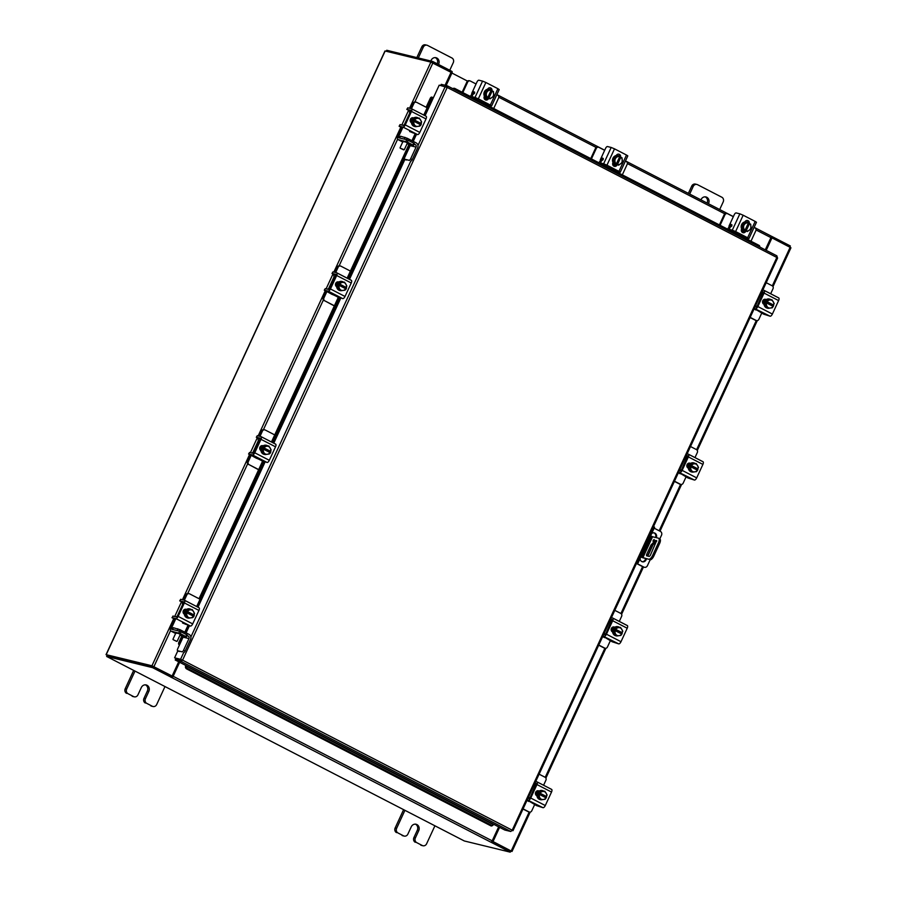 <?xml version="1.0" encoding="UTF-8"?>
<svg xmlns="http://www.w3.org/2000/svg" width="897" height="897" viewBox="0 0 897 897"><rect width="100%" height="100%" fill="white"/><g stroke="black" fill="none" stroke-linecap="round" stroke-linejoin="round"><path stroke-width="1.35" d="M654.126 540.644L653.106 541.553L653.151 540.398L654.171 539.489L654.126 540.644M640.806 557.037L648.677 559.223A4.653 1.973 -62.7 0 0 652.59 555.49L653.79 556.118A4.653 1.973 117.3 0 1 649.877 559.84M650.594 535.845L652.556 536.754L642.835 557.799L648.677 559.223M642.835 557.799L641.691 557.317L651.413 536.271M640.873 556.902L641.691 557.317M659.609 538.794A4.653 1.973 117.3 0 1 659.8 538.873A4.653 1.973 117.3 0 1 659.62 543.481L658.42 542.864L652.59 555.49M659.62 543.481L653.79 556.118M652.556 536.754L658.409 538.178A4.653 1.973 -62.7 0 1 658.6 538.245L659.8 538.873L661.504 535.229A2.904 2.624 103.7 0 0 660.383 531.394L654.137 528.176M656.783 541.048L652.276 545.499L647.578 556.039M656.671 540.7L655.595 540.42L651.076 544.883L646.58 554.626L647.78 555.254M656.626 540.678L650.247 555.523L649.282 556.454L646.535 555.77L646.58 554.626M658.42 542.864A4.653 1.973 -62.7 0 0 658.6 538.245M652.276 545.499L651.076 544.883M656.783 541.026L655.595 540.42M643.093 566.904L643.878 567.095A2.904 2.624 103.7 0 0 644.405 567.296L643.62 567.095A2.904 2.624 -76.3 0 1 643.093 566.904L636.466 563.484M643.878 567.095L636.545 563.305M636.881 562.598L638.103 562.89L637.005 562.329M644.405 567.296A2.904 2.624 103.7 0 0 647.432 565.671L650.112 559.874M653.498 526.629L654.597 527.189L638.103 562.89M642.028 561.679A3.498 3.151 103.7 0 0 645.268 559.672L645.661 558.82M655.528 537.471A3.498 3.151 103.7 0 0 653.891 532.84M640.077 558.618A3.498 3.151 103.7 0 0 646.053 559.863L646.445 559.01M647.802 556.084L653.038 544.748M656.312 537.662A3.498 3.151 103.7 0 0 651.659 533.536M761.217 293.487A3.442 1.458 -62.7 0 0 761.688 294.474A3.442 1.458 -62.7 0 0 761.822 294.53L762.495 294.687M763.235 293.084L762.562 292.927A1.682 0.706 117.3 0 1 762.495 292.904A1.682 0.706 117.3 0 1 762.271 292.287L761.822 292.187M757.124 306.303L756.451 306.146A3.442 1.458 -62.7 0 0 755.117 306.707M750.184 317.381L756.115 320.442A2.231 2.018 103.7 0 0 758.851 319.354L761.71 313.154M756.519 320.599L755.779 320.42A2.231 2.018 -76.3 0 1 755.375 320.263L756.115 320.442M750.105 317.549L755.375 320.263M770.68 293.768L773.012 288.711A2.231 2.018 103.7 0 0 772.149 285.762L766.206 282.701M767.327 308.131A4.653 4.193 -76.3 0 1 764.479 301.639A4.653 4.193 -76.3 0 1 769.525 299.093M769.536 308.131A4.653 4.193 -76.3 0 1 766.868 307.974M766.61 307.839A4.653 4.193 -76.3 0 1 764.401 304.173M764.401 304.005A4.653 4.193 -76.3 0 1 766.285 299.934M766.408 299.833A4.653 4.193 -76.3 0 1 770.501 299.419M762.876 303.264A4.653 4.193 -76.3 0 1 765.163 299.273M763.257 303.803A4.653 4.193 -76.3 0 1 765.477 299.419M764.356 304.105L766.655 307.918L767.989 308.243L765.702 304.431L764.356 304.105A4.709 4.238 103.7 0 0 764.356 304.105L765.702 304.419L766.52 302.962L765.746 302.771L767.664 300.17L766.318 299.845L764.356 304.094M771.925 299.744L766.318 299.845L771.925 299.744L774.223 303.556L772.384 305.978M766.52 302.962L773.091 306.348L772.261 307.806L767.989 308.243M773.326 301.852A4.081 3.678 -76.3 0 1 773.64 305.07L767.103 301.695M770.142 299.968A4.081 3.678 -76.3 0 1 773.124 301.515M773.057 306.326A4.081 3.678 -76.3 0 1 770.467 308.041M766.33 301.515L772.889 304.89M770.086 308.086A4.081 3.678 -76.3 0 1 767.103 306.539M766.89 306.202A4.081 3.678 -76.3 0 1 766.587 302.984M767.17 301.728A4.081 3.678 -76.3 0 1 769.749 300.013M772.878 304.924A2.613 2.355 -76.3 0 1 772.586 306.09M773.618 305.07A2.613 2.355 -76.3 0 1 772.642 307.155M763.392 291.996L762.069 291.66M761.867 292.086L763.403 292.669M755.061 306.808L756.317 307.122L757.09 306.37L763.313 291.962M764.266 290.471L778.607 297.871A2.702 1.144 117.3 0 1 778.708 297.905A2.702 1.144 117.3 0 1 778.607 300.585L764.065 293.084L757.842 306.55L772.384 314.051A2.702 1.144 117.3 0 1 770.119 316.215L763.571 314.118L756.059 309.588M764.065 293.084A2.702 1.144 -62.7 0 0 764.166 290.404A2.702 1.144 -62.7 0 0 764.053 290.359L762.809 290.056M770.119 316.215L754.321 308.411M755.577 308.714A2.702 1.144 -62.7 0 0 757.842 306.55M764.031 304.33L763.84 304.24A2.613 2.355 -76.3 0 1 765.556 299.329A2.613 2.355 -76.3 0 1 766.027 299.508L766.217 299.598M778.607 300.585L772.384 314.051M754.13 308.837L755.879 309.992M765.175 299.273A2.613 2.355 -76.3 0 1 765.287 299.318L766.049 299.721M472.573 92.783L474.345 93.557M474.491 93.333L472.977 92.817M486.757 99.533L485.647 99.332L486.185 99.791M493.709 108.503L498.53 98.076A2.231 2.018 103.7 0 0 497.667 95.127L496.826 94.69M485.535 104.299L486.118 103.054M476.049 83.982L470.364 81.044A2.231 2.018 103.7 0 0 467.64 82.143L462.818 92.57M472.719 92.783L470.308 96.439M467.64 82.143L466.889 81.952L462.146 92.223M466.889 81.952A2.231 2.018 -76.3 0 1 469.221 80.719L469.961 80.898M486.208 104.635L486.779 103.402M487.923 88.725L488.719 89.128M487.049 99.32L484.044 97.773M484.055 97.986L486.892 99.444M487.206 98.334A4.653 4.193 -76.3 0 1 484.178 92.29A4.653 4.193 -76.3 0 1 489.414 89.296M488.461 89.24A4.653 4.193 -76.3 0 1 491.724 90.698M488.618 98.479A4.653 4.193 -76.3 0 1 484.985 96.607M484.907 96.472A4.653 4.193 -76.3 0 1 484.728 91.999M484.795 91.853A4.653 4.193 -76.3 0 1 488.237 89.263M486.073 98.053A4.653 4.193 -76.3 0 1 484.088 97.022M486.645 98.188A4.653 4.193 -76.3 0 1 484.156 96.753M487.755 88.96A4.653 4.193 -76.3 0 1 488.843 89.173M484.716 91.909L486.062 92.234L489.65 89.532L488.316 89.207L484.716 91.909L484.907 96.562A4.709 4.238 103.7 0 0 484.918 96.573L490.031 98.849L484.918 96.573M488.316 89.207L491.119 90.305L487.721 97.616M491.051 90.429L493.44 91.483L493.63 96.147L490.042 98.849A4.709 4.238 103.7 0 0 490.042 98.849M486.062 92.234L486.252 96.887A4.709 4.238 -76.3 0 1 486.252 96.887L484.907 96.562M488.17 90.799A4.081 3.678 -76.3 0 1 491.119 90.305M486.297 94.387A4.081 3.678 -76.3 0 1 487.845 91.046M492.251 90.832L492.24 90.877A4.081 3.678 -76.3 0 1 493.675 93.636M488.843 98.199L492.24 90.877M491.466 90.642L488.069 98.008M493.698 94.062A4.081 3.678 -76.3 0 1 492.15 97.414M491.825 97.65A4.081 3.678 -76.3 0 1 488.876 98.154M487.755 97.571A4.081 3.678 -76.3 0 1 486.32 94.813M489.919 87.771A2.613 2.355 -76.3 0 1 491.309 90.249M487.62 89.195A2.613 2.355 -76.3 0 1 492.005 90.765M482.575 81.111L485.894 82.502L478.336 98.838L475.029 97.437L482.575 81.111L478.886 80.214A2.332 0.987 -62.7 0 0 476.935 82.076L473.526 89.453A2.332 0.987 -62.7 0 0 473.437 91.763A2.332 0.987 -62.7 0 0 473.538 91.797L474.614 92.066L474.569 93.165L472.685 94.768L472.001 96.697L473.392 97.403M486.903 103.458L486.925 104.4L489.594 104.848L477.596 98.659L473.425 97.437M478.336 98.838L490.334 105.027L497.891 88.691L499.203 89.554L491.657 105.88L490.334 105.027M475.029 97.437L472.001 96.697M491.657 105.88L486.97 104.411M488.54 98.491L488.517 98.547A2.613 2.355 -76.3 0 1 485.782 100.004A2.613 2.355 -76.3 0 1 484.302 96.371L484.402 96.158M485.894 82.502L497.891 88.691M487.733 98.457A2.613 2.355 -76.3 0 1 485.423 99.881M729.844 225.506L731.627 226.279M731.761 226.055L730.259 225.539M744.039 232.245L742.929 232.054L743.467 232.502M750.98 241.226L755.801 230.787A2.231 2.018 103.7 0 0 754.938 227.838L754.097 227.412M742.817 237.01L743.389 235.765M733.331 216.693L727.646 213.766A2.231 2.018 103.7 0 0 724.911 214.854L720.089 225.293M729.99 225.495L727.59 229.161M724.911 214.854L724.159 214.675L719.416 224.945M724.159 214.675A2.231 2.018 -76.3 0 1 726.492 213.43L727.243 213.609M743.478 237.357L744.062 236.113M745.194 221.436L745.99 221.851M744.319 232.043L741.314 230.484M741.337 230.697L744.162 232.155M744.488 231.056A4.653 4.193 -76.3 0 1 741.449 225.012A4.653 4.193 -76.3 0 1 746.685 222.008M745.732 221.951A4.653 4.193 -76.3 0 1 749.006 223.42M745.889 231.202A4.653 4.193 -76.3 0 1 742.268 229.329M742.178 229.195A4.653 4.193 -76.3 0 1 741.998 224.721M742.066 224.575A4.653 4.193 -76.3 0 1 745.519 221.974M743.344 230.776A4.653 4.193 -76.3 0 1 741.359 229.733M743.916 230.899A4.653 4.193 -76.3 0 1 741.427 229.475M745.026 221.671A4.653 4.193 -76.3 0 1 746.113 221.884M745.598 221.918A4.709 4.238 103.7 0 0 745.586 221.918L741.998 224.631L742.189 229.284L747.313 231.561L742.189 229.284L743.523 229.61L743.333 224.956L746.932 222.243L745.586 221.918L748.401 222.972L744.992 230.338M741.998 224.631L743.333 224.956M748.333 223.14L750.711 224.194L750.912 228.858L747.313 231.561M745.441 223.51A4.081 3.678 -76.3 0 1 748.39 223.017M743.568 227.109A4.081 3.678 -76.3 0 1 745.115 223.757M749.522 223.544L749.511 223.6A4.081 3.678 -76.3 0 1 750.957 226.358M746.125 230.91L749.511 223.6M748.748 223.353L745.34 230.72M750.968 226.784A4.081 3.678 -76.3 0 1 749.421 230.125M749.096 230.372A4.081 3.678 -76.3 0 1 746.158 230.865M745.037 230.282A4.081 3.678 -76.3 0 1 743.591 227.524M747.19 220.494A2.613 2.355 -76.3 0 1 748.58 222.972M744.891 221.918A2.613 2.355 -76.3 0 1 749.287 223.488M739.857 213.822L743.164 215.224L735.618 231.561L732.3 230.159L739.857 213.822L736.157 212.925A2.332 0.987 -62.7 0 0 734.206 214.798L730.797 222.164A2.332 0.987 -62.7 0 0 730.719 224.474A2.332 0.987 -62.7 0 0 730.808 224.508L731.885 224.777L731.84 225.887L729.967 227.49L729.283 229.419L730.663 230.125M744.174 236.169L744.252 237.133L746.865 237.559L734.867 231.381L730.707 230.148M735.618 231.561L747.616 237.75L755.162 221.413L756.474 222.265L748.928 238.602L747.616 237.75M732.3 230.159L729.283 229.419M748.928 238.602L744.252 237.133M745.822 231.202L745.788 231.269A2.613 2.355 -76.3 0 1 741.572 229.094L741.673 228.881M743.164 215.224L755.162 221.413M745.003 231.168A2.613 2.355 -76.3 0 1 742.694 232.603M181.979 660.013L182.573 660.147L181.216 661.47L181.979 660.013L174.59 657.826L177.83 650.83M440.696 85.507L441.234 84.34L447.211 85.798L446.089 86.919M504.82 830.039L175.229 660.013L181.216 661.47L510.808 831.497L504.82 830.039M425.077 115.724L439.205 85.148L447.199 87.435L447.278 85.82L776.88 255.847L777.452 258M512.041 830.487L512.837 830.678L512.198 830.196L510.808 831.497M512.131 830.319L512.837 830.678L512.198 830.196L776.836 257.473L447.199 87.435L182.573 660.147L180.577 659.284L181.699 659.867M183.661 652.612L180.577 659.284L174.59 657.826M181.799 660.214L175.812 658.757L175.229 660.013M185.881 665.507A1.637 0.695 -62.7 0 0 185.444 666.594L186.24 666.123A1.861 1.368 57.7 0 0 187.462 668.422L186.666 668.927A1.861 1.368 -122.3 0 1 185.444 666.628L185.444 666.594M492.834 825.307L492.038 825.812A1.861 1.368 -122.3 0 1 490.76 825.789L491.567 825.285A1.861 1.368 57.7 0 0 493.339 824.534L493.574 824.231M490.76 825.789L186.666 668.927M491.567 825.285L187.462 668.422M452.761 88.646A1.861 1.536 -16.1 0 1 454.869 88.478L758.974 245.341A1.861 1.536 -16.1 0 1 759.692 246.193L759.905 246.944A1.861 1.536 163.9 0 0 759.187 246.103L758.974 245.341M454.869 88.478L455.093 89.229L759.187 246.103M455.093 89.229A1.861 1.536 163.9 0 0 453.635 89.095M433.374 97.773L432.993 97.605A1.861 1.054 111.1 0 0 432.903 97.56A1.861 1.054 111.1 0 0 431.322 98.726L430.257 98.311A1.861 1.054 -68.9 0 1 431.838 97.145A1.861 1.054 -68.9 0 1 431.928 97.19L432.791 97.526M178.996 644.629L178.974 644.618A1.861 1.054 -68.9 0 1 178.873 642.364L181.923 635.76M199.033 598.725L262.619 461.114M271.455 441.986L338.315 297.288M347.15 278.16L409.021 144.282M426.131 107.248L430.257 98.311M178.873 642.364L179.938 642.779L183.055 636.04M184.827 632.183L187.944 625.456M196.678 606.54L263.662 461.596M272.475 442.513L339.358 297.759M348.171 278.687L410.153 144.552M411.925 140.706L415.042 133.978M423.776 115.063L431.322 98.726M179.938 642.779A1.861 1.054 111.1 0 0 179.703 644.461M499.607 827.337L493.036 841.554L512.019 851.455L530.194 812.099M773.001 286.636L790.952 247.785L771.969 237.884L766.217 250.341M499.08 827.068L492.453 841.408L510.752 850.872M771.969 237.884L771.386 237.739L765.69 250.072M493.036 841.554L492.453 841.408M445.08 85.271L451.056 72.343L430.874 62.117L384.981 50.972L106.048 654.642L107.18 655.337M106.048 654.642L151.941 665.787L172.123 676.013L178.694 661.795M153.353 666.482L172.123 676.013M512.019 851.455L510.707 851.163M107.315 655.225L153.062 666.359M171.338 677.313L152.58 667.648L153.163 666.381L171.921 676.058L170.901 677.224L171.798 677.583A1.637 0.695 -62.7 0 0 173.166 676.271L179.635 662.278M171.865 676.17L172.583 676.136L179.108 662.008M498.665 826.855L492.195 840.848A1.637 0.695 117.3 0 1 490.827 842.16L491.489 842.474L492.016 841.207M152.58 667.648L106.653 656.458L464.321 840.971L510.247 852.15L510.83 850.894L492.072 841.218M510.247 852.15L491.489 842.474M153.163 666.381L107.236 655.202L106.653 656.458M770.994 236.001L754.142 227.311L770.927 235.978A1.637 0.695 117.3 0 1 770.994 236.001A1.637 0.695 117.3 0 1 770.927 237.615L765.276 249.859M446.123 85.529L451.897 73.038A1.637 0.695 -62.7 0 0 451.953 71.424A1.637 0.695 -62.7 0 0 451.886 71.401L451.382 71.244M445.54 85.383L451.595 71.323M450.911 72.265L451.426 71.132L432.679 61.456L432.141 62.611M770.972 237.537L771.588 236.292L790.347 245.969L789.82 247.09M386.293 51.264L386.753 50.277L432.679 61.456M534.13 784.965A3.442 1.458 -62.7 0 0 534.59 785.951A3.442 1.458 -62.7 0 0 534.724 786.007L535.397 786.164M536.137 784.572L535.464 784.404A1.682 0.706 117.3 0 1 535.397 784.382A1.682 0.706 117.3 0 1 535.173 783.776L534.724 783.664M530.026 797.792L529.365 797.624A3.442 1.458 -62.7 0 0 528.019 798.195M523.086 808.87L529.017 811.931A2.231 2.018 103.7 0 0 531.753 810.832L534.623 804.643M529.432 812.077L528.681 811.897A2.231 2.018 -76.3 0 1 528.277 811.751L529.017 811.931M523.007 809.027L528.277 811.751M543.582 785.245L545.914 780.188A2.231 2.018 103.7 0 0 545.051 777.239L539.108 774.178M540.229 799.619A4.653 4.193 -76.3 0 1 537.381 793.116A4.653 4.193 -76.3 0 1 542.427 790.582M542.45 799.608A4.653 4.193 -76.3 0 1 539.77 799.451M539.512 799.317A4.653 4.193 -76.3 0 1 537.303 795.661M537.303 795.493A4.653 4.193 -76.3 0 1 539.187 791.412M539.31 791.322A4.653 4.193 -76.3 0 1 543.403 790.907M535.778 794.742A4.653 4.193 -76.3 0 1 538.077 790.75A2.613 2.355 -76.3 0 1 538.189 790.806L538.951 791.199M536.159 795.28A4.653 4.193 -76.3 0 1 538.379 790.907M537.258 795.583L539.557 799.395L540.902 799.72L538.604 795.908L537.258 795.583A4.709 4.238 103.7 0 0 537.258 795.583L538.604 795.908L539.232 792.993L540.016 793.183L540.566 791.659L539.22 791.333L537.258 795.572M544.827 791.221L539.232 791.322A4.709 4.238 103.7 0 0 539.22 791.333L544.827 791.221L547.125 795.034L545.286 797.467M539.433 794.439L545.993 797.825L545.163 799.283L540.902 799.72M546.228 793.34A4.081 3.678 -76.3 0 1 546.542 796.547L546.576 796.57M543.044 791.457A4.081 3.678 -76.3 0 1 546.026 792.993M545.959 797.814A4.081 3.678 -76.3 0 1 543.369 799.53M539.232 792.993L545.791 796.379M546.542 796.547L540.016 793.183M542.988 799.563A4.081 3.678 -76.3 0 1 540.005 798.027M539.792 797.68A4.081 3.678 -76.3 0 1 539.489 794.473M540.072 793.206A4.081 3.678 -76.3 0 1 542.651 791.49M545.78 796.413A2.613 2.355 -76.3 0 1 545.488 797.568M546.52 796.558A2.613 2.355 -76.3 0 1 545.544 798.633M536.294 783.485L534.971 783.137M534.78 783.563L536.316 784.157M527.963 798.296L529.219 798.599L530.004 797.848L536.215 783.44M537.168 781.949L551.509 789.349A2.702 1.144 117.3 0 1 551.61 789.394A2.702 1.144 117.3 0 1 551.52 792.062L536.967 784.561L530.744 798.038L545.286 805.54A2.702 1.144 117.3 0 1 543.021 807.704L536.484 805.596L528.961 801.077M536.967 784.561A2.702 1.144 -62.7 0 0 537.068 781.881A2.702 1.144 -62.7 0 0 536.955 781.848L535.711 781.545M543.021 807.704L527.234 799.889M528.479 800.202A2.702 1.144 -62.7 0 0 530.744 798.038M536.933 795.818L536.742 795.717A2.613 2.355 -76.3 0 1 538.458 790.806A2.613 2.355 -76.3 0 1 538.929 790.986L539.119 791.087M551.52 792.062L545.286 805.54M527.032 800.315L528.782 801.47M407.025 143.789L413.528 145.359L407.339 142.085L398.01 139.551A3.622 1.536 -62.7 0 1 397.853 139.495L402.719 142.006L398.01 139.551M407.204 143.408L409.436 143.89L405.22 141.849L402.876 141.67M412.968 144.989L413.775 143.228L408.157 140.324L407.339 142.085M405.915 141.479L406.722 139.719L398.817 137.79A1.682 0.706 -62.7 0 1 398.75 137.768A1.682 0.706 -62.7 0 1 398.817 136.109L400.107 136.77M406.722 139.719L408.157 140.324M407.507 143.475L407.776 142.892M410.826 131.803L412.598 132.79M427.151 107.763L416.645 102.348A2.231 2.018 103.7 0 0 413.909 103.435L411.465 108.728L407.776 107.819L407.036 109.423L410.725 110.32L410.736 111.262L404.502 124.728L403.728 125.479L400.04 124.582L399.3 126.174L402.988 127.082A2.702 1.144 -62.7 0 0 405.253 124.907L411.476 111.441A2.702 1.144 -62.7 0 0 411.577 108.761A2.702 1.144 -62.7 0 0 411.465 108.728M416.23 102.191L415.412 102A2.231 2.018 103.7 0 0 413.091 103.245L410.647 108.526M409.862 113.145A3.622 1.536 117.3 0 1 409.918 110.129M410.265 120.176L411.028 118.527M403.302 125.378A3.622 1.536 117.3 0 1 404.581 124.571M401.778 127.722L397.988 135.907A3.622 1.536 -62.7 0 0 397.853 139.495M402.708 127.688L398.817 136.109M414.739 126.499A4.653 4.193 -76.3 0 1 411.891 119.996A4.653 4.193 -76.3 0 1 416.937 117.462M411.813 122.373A4.653 4.193 -76.3 0 1 413.696 118.292M413.82 118.202A4.653 4.193 -76.3 0 1 417.912 117.787M416.959 126.488A4.653 4.193 -76.3 0 1 414.279 126.331M414.022 126.197A4.653 4.193 -76.3 0 1 411.813 122.541M410.321 121.173A4.653 4.193 -76.3 0 1 412.317 117.81M410.669 121.958A4.653 4.193 -76.3 0 1 412.878 117.787M411.768 122.452A4.709 4.238 103.7 0 0 411.768 122.463L414.066 126.275L415.401 126.6L413.113 122.788L411.768 122.463L413.113 122.777L413.932 121.319L413.158 121.129L415.076 118.539L413.73 118.213L411.768 122.452M413.741 118.202L419.336 118.101L413.741 118.202A4.709 4.238 103.7 0 0 413.73 118.213M413.741 119.873L420.301 123.259L421.085 123.45L421.635 121.925A4.709 4.238 103.7 0 0 421.635 121.914L419.336 118.101M420.301 123.259L419.796 124.347M414.302 124.56A4.081 3.678 -76.3 0 1 413.999 121.353L420.502 124.705L419.673 126.163A4.709 4.238 -76.3 0 1 419.661 126.174L415.401 126.6M417.497 126.443A4.081 3.678 -76.3 0 1 414.515 124.907M414.515 120.063L414.582 120.086A4.081 3.678 -76.3 0 1 417.161 118.37M421.085 123.45L414.582 120.086M417.553 118.337A4.081 3.678 -76.3 0 1 420.536 119.873M420.738 120.22A4.081 3.678 -76.3 0 1 421.052 123.427M420.469 124.683A4.081 3.678 -76.3 0 1 417.879 126.399M412.855 117.776A2.613 2.355 -76.3 0 1 412.968 117.821L413.461 118.079M411.443 122.698A2.613 2.355 -76.3 0 1 413.629 117.967L412.968 117.821M409.615 131.5L417.531 134.584L402.988 127.082M399.3 126.174L400.04 124.582M407.036 109.423L409.637 111.037M405.253 124.907L419.796 132.42L426.019 118.942L411.476 111.441M419.796 132.42A2.702 1.144 117.3 0 1 417.531 134.584M411.678 108.829L426.019 116.229A2.702 1.144 117.3 0 1 426.12 116.274A2.702 1.144 117.3 0 1 426.019 118.942M421.254 123.001A2.613 2.355 -76.3 0 1 419.762 126.017M406.801 109.412L407.776 107.819M399.064 126.174L402.506 128.103M420.558 123.315A2.613 2.355 -76.3 0 1 420.267 124.582M179.927 635.278L186.43 636.836L180.241 633.562L170.912 631.039A3.622 1.536 -62.7 0 1 170.766 630.983L175.621 633.484M180.106 634.885L182.338 635.379L178.133 633.327L175.778 633.147M185.87 636.466L186.677 634.706L181.059 631.802L180.241 633.562M178.817 632.957L179.635 631.196L171.719 629.279A1.682 0.706 -62.7 0 1 171.652 629.246A1.682 0.706 -62.7 0 1 171.719 627.586L173.009 628.248M179.635 631.196L181.059 631.802M180.409 634.964L180.678 634.37M183.728 623.292L185.5 624.267M200.053 599.252L189.547 593.825A2.231 2.018 103.7 0 0 186.811 594.924L184.367 600.205L180.678 599.308L179.938 600.912L183.672 601.82L183.638 602.739L177.415 616.217L176.631 616.957L172.942 616.06L172.202 617.663L175.89 618.56A2.702 1.144 -62.7 0 0 178.155 616.396L184.378 602.919A2.702 1.144 -62.7 0 0 184.479 600.25A2.702 1.144 -62.7 0 0 184.367 600.205M189.144 593.679L188.314 593.478A2.231 2.018 103.7 0 0 185.993 594.722L183.549 600.003M182.764 604.623A3.622 1.536 117.3 0 1 182.831 601.607M183.167 611.653L183.93 610.005M176.204 616.856A3.622 1.536 117.3 0 1 177.483 616.06M174.68 619.21L170.901 627.384A3.622 1.536 -62.7 0 0 170.766 630.983M175.61 619.165L171.719 627.586M187.641 617.977A4.653 4.193 -76.3 0 1 184.793 611.474A4.653 4.193 -76.3 0 1 189.839 608.94M184.715 613.851A4.653 4.193 -76.3 0 1 186.598 609.781M186.722 609.68A4.653 4.193 -76.3 0 1 190.814 609.265M189.861 617.977A4.653 4.193 -76.3 0 1 187.193 617.809M186.924 617.685A4.653 4.193 -76.3 0 1 184.715 614.019M183.235 612.651A4.653 4.193 -76.3 0 1 185.219 609.287M183.571 613.436A4.653 4.193 -76.3 0 1 185.791 609.265M184.67 613.94L186.968 617.753L188.314 618.089L186.015 614.266L184.67 613.94L186.015 614.266L186.643 611.35L187.428 611.541L187.978 610.016L186.632 609.691L184.67 613.94M186.643 609.691A4.709 4.238 103.7 0 0 186.632 609.691L192.238 609.579L186.643 609.691M186.643 611.35L193.203 614.737L193.987 614.927L194.537 613.402A4.709 4.238 103.7 0 0 194.537 613.391L192.238 609.579M193.203 614.737L192.698 615.824M187.204 616.037A4.081 3.678 -76.3 0 1 186.901 612.83L193.404 616.194L192.575 617.652L188.314 618.089M190.399 617.921A4.081 3.678 -76.3 0 1 187.417 616.385M187.428 611.541L187.484 611.575A4.081 3.678 -76.3 0 1 190.063 609.859M193.987 614.927L187.484 611.575M190.456 609.814A4.081 3.678 -76.3 0 1 193.438 611.35M193.64 611.698A4.081 3.678 -76.3 0 1 193.954 614.905M193.371 616.172A4.081 3.678 -76.3 0 1 190.781 617.887M185.757 609.254A2.613 2.355 -76.3 0 1 185.87 609.31L186.363 609.556M184.345 614.176A2.613 2.355 -76.3 0 1 186.531 609.444L185.87 609.31M182.517 622.978L190.433 626.061L175.89 618.56M172.202 617.663L172.942 616.06M179.938 600.912L182.54 602.515M178.155 616.396L192.698 623.897L198.932 610.431L184.378 602.919M192.698 623.897A2.702 1.144 117.3 0 1 190.433 626.061M184.58 600.317L198.921 607.706A2.702 1.144 117.3 0 1 199.033 607.751A2.702 1.144 117.3 0 1 198.932 610.431M194.167 614.479A2.613 2.355 -76.3 0 1 192.664 617.506M179.703 600.9L180.678 599.308M171.966 617.652L175.42 619.58M193.46 614.804A2.613 2.355 -76.3 0 1 193.169 616.071M403.684 149.866L400.197 148.184L403.684 149.866M400.197 148.184L404.278 149.732L407.496 142.758M410.355 144.608A1.861 1.682 -76.3 0 1 410.176 145.673L404.76 157.379A1.861 0.785 -62.7 0 0 404.693 159.229A1.861 0.785 -62.7 0 0 404.771 159.251L409.088 160.305A1.861 0.785 -62.7 0 0 410.647 158.814L416.062 147.108A1.861 1.682 103.7 0 0 415.333 144.652L414.01 144.327M404.771 159.251L409.088 160.305M410.647 158.814L412.216 159.621L417.632 147.915A3.812 3.431 103.7 0 0 416.152 142.881L407.148 138.239L406.498 139.663M412.216 159.621A1.861 0.785 117.3 0 1 410.658 161.112M414.145 144.025L415.333 144.652M400.544 136.221L399.546 137.97L400.544 136.221L407.148 138.239M404.457 139.17L404.861 137.275M399.737 137.992L404.054 139.035M176.586 641.344L173.099 639.662L176.586 641.344M173.099 639.662L176.776 641.366M183.257 636.085A1.861 1.682 -76.3 0 1 183.078 637.15L177.662 648.867A1.861 0.785 -62.7 0 0 177.595 650.706A1.861 0.785 -62.7 0 0 177.673 650.74L181.99 651.794A1.861 0.785 -62.7 0 0 183.549 650.291L188.964 638.586A1.861 1.682 103.7 0 0 188.247 636.13L186.912 635.805M177.673 650.74L181.99 651.794M183.549 650.291L185.118 651.11L190.534 639.393A3.812 3.431 103.7 0 0 189.054 634.37L180.05 629.728L179.4 631.14M185.118 651.11A1.861 0.785 117.3 0 1 183.56 652.601M187.047 635.513L188.247 636.13M173.457 627.709L172.448 629.459L173.256 627.698L180.05 629.728M177.359 630.647L177.774 628.763M172.639 629.47L176.956 630.524M708.428 203.72A4.653 4.193 103.7 0 0 705.928 196.959A4.653 4.193 103.7 0 0 700.949 199.863M719.686 209.528L723.206 201.892A3.543 3.184 103.7 0 0 721.838 197.228L697.541 184.692A3.543 3.184 103.7 0 0 693.213 186.43L689.692 194.055M693.213 186.43L691.744 186.071L688.369 193.371M707.105 203.047A4.653 4.193 103.7 0 0 705.177 196.858M691.744 186.071A3.543 3.184 -76.3 0 1 695.433 184.098L696.902 184.457M404.928 810.327L396.631 828.312A3.543 3.184 103.7 0 0 397.999 832.977L403.549 835.836A3.543 3.184 103.7 0 0 407.877 834.109L411.263 826.787A4.653 4.193 -76.3 0 1 418.753 830.656L415.367 837.977A3.543 3.184 103.7 0 0 416.746 842.642L422.296 845.512A3.543 3.184 103.7 0 0 426.613 843.785L434.922 825.801M416.746 842.642L422.296 845.512M397.999 832.977L403.549 835.836M403.605 809.643L395.151 827.953L396.631 828.312M396.519 832.618A3.543 3.184 -76.3 0 1 395.151 827.953M422.935 845.748L421.455 845.389A3.543 3.184 -76.3 0 1 420.816 845.153M415.266 842.283A3.543 3.184 -76.3 0 1 413.898 837.619L415.367 837.977M415.356 824.085A4.653 4.193 -76.3 0 1 417.284 830.297L413.898 837.619M404.188 836.082L402.708 835.724A3.543 3.184 -76.3 0 1 402.069 835.477M438.498 64.461A4.653 4.193 103.7 0 0 435.998 57.711A4.653 4.193 103.7 0 0 430.885 61.018M449.756 70.269L453.277 62.655A3.543 3.184 103.7 0 0 451.909 57.98L427.611 45.444A3.543 3.184 103.7 0 0 423.283 47.182L418.305 57.957M423.283 47.182L421.814 46.823L416.825 57.599M437.187 63.788A4.653 4.193 103.7 0 0 435.247 57.61M421.814 46.823A3.543 3.184 -76.3 0 1 425.492 44.85L426.972 45.209M134.999 671.079L126.69 689.064A3.543 3.184 103.7 0 0 128.069 693.729L133.619 696.588A3.543 3.184 103.7 0 0 137.936 694.861L141.322 687.539A4.653 4.193 -76.3 0 1 148.824 691.408L145.437 698.729A3.543 3.184 103.7 0 0 146.805 703.405L152.355 706.264A3.543 3.184 103.7 0 0 156.683 704.537L164.992 686.553M146.805 703.405L152.355 706.264M128.069 693.729L133.619 696.588M133.675 670.395L125.221 688.705L126.69 689.064M126.589 693.37A3.543 3.184 -76.3 0 1 125.221 688.705M153.006 706.5L151.526 706.141A3.543 3.184 -76.3 0 1 150.887 705.905M145.336 703.046A3.543 3.184 -76.3 0 1 143.969 698.371L145.437 698.729M145.426 684.848A4.653 4.193 -76.3 0 1 147.343 691.049L143.969 698.371M134.258 696.834L132.778 696.476A3.543 3.184 -76.3 0 1 132.139 696.229M601.181 159.128L602.952 159.901M603.098 159.677L601.584 159.161M615.364 165.878L614.254 165.676L614.793 166.136M622.316 174.848L627.138 164.42A2.231 2.018 103.7 0 0 626.274 161.471L625.433 161.034M614.142 170.632L614.725 169.398M604.656 150.326L598.972 147.388A2.231 2.018 103.7 0 0 596.247 148.487L591.426 158.915M601.326 159.128L598.916 162.783M596.247 148.487L595.496 148.297L590.753 158.567M595.496 148.297A2.231 2.018 -76.3 0 1 597.828 147.052L598.568 147.243M614.815 170.979L615.387 169.735M616.531 155.069L617.327 155.473M615.656 165.665L612.651 164.106M612.662 164.33L615.499 165.788M615.813 164.678A4.653 4.193 -76.3 0 1 612.786 158.634A4.653 4.193 -76.3 0 1 618.022 155.641M617.069 155.585A4.653 4.193 -76.3 0 1 620.332 157.042M617.226 164.824A4.653 4.193 -76.3 0 1 613.593 162.951M613.514 162.817A4.653 4.193 -76.3 0 1 613.335 158.343M613.402 158.197A4.653 4.193 -76.3 0 1 616.844 155.607M614.68 164.398A4.653 4.193 -76.3 0 1 612.696 163.366M615.252 164.521A4.653 4.193 -76.3 0 1 612.763 163.097M616.362 155.304A4.653 4.193 -76.3 0 1 617.45 155.517M613.324 158.253L614.669 158.578L618.257 155.876L616.923 155.551L613.324 158.253L613.514 162.906A4.709 4.238 103.7 0 0 613.526 162.918L618.638 165.194L613.526 162.918M616.923 155.551L619.726 156.65L616.329 163.96M619.659 156.773L622.047 157.827L622.238 162.48L618.65 165.194A4.709 4.238 103.7 0 0 618.65 165.194M614.669 158.578L614.86 163.232A4.709 4.238 -76.3 0 1 614.86 163.232L613.514 162.906M616.777 157.143A4.081 3.678 -76.3 0 1 619.726 156.65M614.905 160.731A4.081 3.678 -76.3 0 1 616.452 157.39M617.45 164.543L620.847 157.222A4.081 3.678 -76.3 0 1 622.283 159.98M620.074 156.986L616.676 164.353M622.305 160.406A4.081 3.678 -76.3 0 1 620.758 163.747M620.432 163.994A4.081 3.678 -76.3 0 1 617.484 164.487M616.362 163.916A4.081 3.678 -76.3 0 1 614.927 161.157M618.526 154.116A2.613 2.355 -76.3 0 1 619.917 156.594M616.228 155.54A2.613 2.355 -76.3 0 1 620.612 157.11M611.182 147.456L614.501 148.846L606.955 165.183L603.636 163.781L611.182 147.456L607.493 146.547A2.332 0.987 -62.7 0 0 605.542 148.42L602.134 155.798A2.332 0.987 -62.7 0 0 602.044 158.107A2.332 0.987 -62.7 0 0 602.145 158.141L603.221 158.41L603.176 159.509L601.293 161.112L600.609 163.041L601.999 163.747M615.51 169.802L615.533 170.744L618.201 171.192L606.204 165.003L602.044 163.781M606.955 165.183L618.941 171.372L626.498 155.035L627.81 155.899L620.264 172.224L618.941 171.372M603.636 163.781L600.609 163.041M620.264 172.224L615.577 170.755M617.147 164.835L617.125 164.891A2.613 2.355 -76.3 0 1 614.389 166.349A2.613 2.355 -76.3 0 1 612.909 162.716L613.01 162.503M614.501 148.846L626.498 155.035M616.34 164.79A2.613 2.355 -76.3 0 1 614.03 166.225M609.825 621.139A3.442 1.458 -62.7 0 0 610.285 622.126A3.442 1.458 -62.7 0 0 610.431 622.182L611.092 622.339M611.832 620.746L611.171 620.578A1.682 0.706 117.3 0 1 611.092 620.556A1.682 0.706 117.3 0 1 610.868 619.95L610.431 619.838M605.722 633.966L605.06 633.798A3.442 1.458 -62.7 0 0 603.715 634.358M598.781 645.033L604.724 648.105A2.231 2.018 103.7 0 0 607.448 647.006L610.319 640.806M605.127 648.251L604.376 648.071A2.231 2.018 -76.3 0 1 603.973 647.914L604.724 648.105M598.703 645.201L603.973 647.914M619.278 621.419L621.61 616.362A2.231 2.018 103.7 0 0 620.746 613.413L614.815 610.352M615.925 635.794A4.653 4.193 -76.3 0 1 613.077 629.29A4.653 4.193 -76.3 0 1 618.123 626.756M618.145 635.782A4.653 4.193 -76.3 0 1 615.477 635.625M615.207 635.491A4.653 4.193 -76.3 0 1 613.01 631.836M612.999 631.667A4.653 4.193 -76.3 0 1 614.882 627.586M615.017 627.496A4.653 4.193 -76.3 0 1 619.098 627.07M611.474 630.916A4.653 4.193 -76.3 0 1 613.772 626.925A2.613 2.355 -76.3 0 1 613.884 626.981L614.647 627.373M611.866 631.454A4.653 4.193 -76.3 0 1 614.075 627.07M612.965 631.757L615.252 635.569L616.598 635.895L614.299 632.082L612.965 631.757A4.709 4.238 103.7 0 0 612.965 631.757L614.299 632.071L615.129 630.613L614.344 630.423L616.261 627.833L614.927 627.508L612.965 631.746M620.522 627.395L614.927 627.496A4.709 4.238 103.7 0 0 614.927 627.508L620.522 627.395L622.821 631.208L620.993 633.641M615.129 630.613L621.688 634L620.859 635.457L616.598 635.895M621.935 629.515A4.081 3.678 -76.3 0 1 622.238 632.721L622.271 632.744M618.739 627.631A4.081 3.678 -76.3 0 1 621.722 629.167M621.655 633.977A4.081 3.678 -76.3 0 1 619.076 635.693M614.927 629.167L621.486 632.553M621.251 634.807A2.613 2.355 -76.3 0 0 622.226 632.733L615.712 629.358M618.683 635.738A4.081 3.678 -76.3 0 1 615.701 634.201M615.499 633.854A4.081 3.678 -76.3 0 1 615.185 630.647M615.768 629.38A4.081 3.678 -76.3 0 1 618.358 627.665M621.475 632.587A2.613 2.355 -76.3 0 1 621.184 633.742M611.989 619.659L610.666 619.311M610.476 619.737L612.012 620.332M603.67 634.471L604.914 634.773L605.699 634.022L611.922 619.614M612.864 618.123L627.205 625.523A2.702 1.144 117.3 0 1 627.317 625.557A2.702 1.144 117.3 0 1 627.216 628.236L612.673 620.735L606.439 634.201L620.993 641.714A2.702 1.144 117.3 0 1 618.728 643.878L612.18 641.77L604.668 637.24M612.673 620.735A2.702 1.144 -62.7 0 0 612.763 618.055A2.702 1.144 -62.7 0 0 612.662 618.022L611.406 617.708M618.728 643.878L602.93 636.063M604.174 636.365A2.702 1.144 -62.7 0 0 606.439 634.201M612.64 631.993L612.449 631.892A2.613 2.355 -76.3 0 1 614.153 626.981A2.613 2.355 -76.3 0 1 614.636 627.16L614.826 627.261M627.216 628.236L620.993 641.714M602.728 636.489L604.477 637.644M685.521 457.313A3.442 1.458 -62.7 0 0 685.981 458.3A3.442 1.458 -62.7 0 0 686.127 458.356L686.799 458.513M687.528 456.921L686.867 456.752A1.682 0.706 117.3 0 1 686.799 456.73A1.682 0.706 117.3 0 1 686.575 456.125L686.127 456.012M681.428 470.129L680.756 469.972A3.442 1.458 -62.7 0 0 679.41 470.533M674.477 481.207L680.419 484.268A2.231 2.018 103.7 0 0 683.155 483.18L686.014 476.98M680.823 484.425L680.083 484.245A2.231 2.018 -76.3 0 1 679.668 484.088L680.419 484.268M674.409 481.375L679.668 484.088M694.973 457.593L697.317 452.537A2.231 2.018 103.7 0 0 696.442 449.588L690.511 446.527M691.621 471.968A4.653 4.193 -76.3 0 1 688.784 465.465A4.653 4.193 -76.3 0 1 693.83 462.919M693.841 471.957A4.653 4.193 -76.3 0 1 691.172 471.8M690.914 471.665A4.653 4.193 -76.3 0 1 688.705 468.01M688.694 467.842A4.653 4.193 -76.3 0 1 690.578 463.76M690.712 463.659A4.653 4.193 -76.3 0 1 694.794 463.244M687.169 467.09A4.653 4.193 -76.3 0 1 689.468 463.099A2.613 2.355 -76.3 0 1 689.58 463.155L690.354 463.547M687.562 467.629A4.653 4.193 -76.3 0 1 689.771 463.244M688.661 467.931L690.959 471.744L692.293 472.069L689.995 468.256L688.661 467.931A4.709 4.238 103.7 0 1 688.661 467.92L689.995 468.245L690.825 466.788L690.051 466.597L691.957 464.007L690.623 463.671L688.661 467.92M696.229 463.57L690.623 463.671L696.229 463.57L698.516 467.382L696.689 469.815M690.825 466.788L697.384 470.174L696.554 471.631L692.293 472.069M697.631 465.678A4.081 3.678 -76.3 0 1 697.933 468.896L697.967 468.907M694.435 463.794A4.081 3.678 -76.3 0 1 697.418 465.341M697.35 470.151A4.081 3.678 -76.3 0 1 694.771 471.867M690.634 465.341L697.193 468.727A2.613 2.355 -76.3 0 1 696.891 469.916M696.947 470.981A2.613 2.355 -76.3 0 0 697.922 468.896L691.408 465.532M694.379 471.912A4.081 3.678 -76.3 0 1 691.408 470.376M691.195 470.028A4.081 3.678 -76.3 0 1 690.881 466.821M691.464 465.554A4.081 3.678 -76.3 0 1 694.054 463.839M687.685 455.822L686.373 455.485M686.171 455.911L687.707 456.506M679.365 470.645L680.61 470.947L681.395 470.196L687.618 455.788M688.56 454.297L702.9 461.697A2.702 1.144 117.3 0 1 703.013 461.731A2.702 1.144 117.3 0 1 702.912 464.411L688.369 456.909L682.146 470.376L696.689 477.888A2.702 1.144 117.3 0 1 694.424 480.052L687.876 477.944L680.363 473.414M688.369 456.909A2.702 1.144 -62.7 0 0 688.47 454.23A2.702 1.144 -62.7 0 0 688.358 454.185L687.113 453.882M694.424 480.052L678.625 472.237M679.881 472.54A2.702 1.144 -62.7 0 0 682.146 470.376M688.335 468.167L688.145 468.066A2.613 2.355 -76.3 0 1 689.86 463.155A2.613 2.355 -76.3 0 1 690.331 463.334L690.522 463.435M702.912 464.411L696.689 477.888M678.435 472.663L680.173 473.818M274.729 434.91L265.164 429.988A2.231 2.018 103.7 0 0 262.429 431.076L261.689 430.896L259.244 436.177M258.302 438.476A3.442 1.458 -62.7 0 0 258.605 440.707A3.442 1.458 -62.7 0 0 258.74 440.763L259.345 441.066M259.412 440.92L258.74 440.763M260.152 439.328L259.48 439.16A1.682 0.706 117.3 0 1 259.412 439.138M262.429 431.076L259.995 436.357M261.689 430.896A2.231 2.018 -76.3 0 1 264.021 429.652L264.761 429.831M251.138 455.519L248.278 461.72A2.231 2.018 103.7 0 0 249.142 464.668L258.695 469.602M259.345 459.432L262.586 461.181M249.142 464.668L258.616 469.77M251.934 453.041A3.442 1.458 -62.7 0 1 253.38 452.38L254.042 452.548M250.465 455.183L247.527 461.54L248.278 461.72M248.391 464.489A2.231 2.018 -76.3 0 1 247.527 461.54M264.245 454.375A4.653 4.193 -76.3 0 1 261.397 447.872A4.653 4.193 -76.3 0 1 266.443 445.327M261.319 450.249A4.653 4.193 -76.3 0 1 263.202 446.168M263.326 446.067A4.653 4.193 -76.3 0 1 267.418 445.652M266.465 454.364A4.653 4.193 -76.3 0 1 263.796 454.207M263.527 454.073A4.653 4.193 -76.3 0 1 261.319 450.417M259.838 449.049A4.653 4.193 -76.3 0 1 261.823 445.686M260.175 449.834A4.653 4.193 -76.3 0 1 262.395 445.663A2.613 2.355 -76.3 0 1 262.473 445.697L262.967 445.955M261.274 450.328A4.709 4.238 103.7 0 0 261.274 450.339L263.572 454.151L264.918 454.476L262.619 450.664L261.274 450.339L262.619 450.653L263.449 449.195L262.664 449.005L264.581 446.414L263.236 446.089L261.274 450.328M263.247 446.078L268.842 445.977L263.247 446.078A4.709 4.238 103.7 0 0 263.236 446.089M263.247 447.749L270.591 451.326L271.141 449.789L268.842 445.977M269.806 451.135L269.302 452.223M263.819 452.436A4.081 3.678 -76.3 0 1 263.505 449.229L270.008 452.581L269.178 454.039L264.918 454.476M267.003 454.319A4.081 3.678 -76.3 0 1 264.021 452.783M264.032 447.939L264.088 447.962A4.081 3.678 -76.3 0 1 266.678 446.246M270.591 451.326L264.088 447.962M267.059 446.213A4.081 3.678 -76.3 0 1 270.042 447.749M270.244 448.096A4.081 3.678 -76.3 0 1 270.558 451.303M269.975 452.559A4.081 3.678 -76.3 0 1 267.384 454.274M260.949 450.563A2.613 2.355 -76.3 0 1 263.135 445.843M248.805 454.05L256.273 458.165L267.037 462.46L252.494 454.947A2.702 1.144 -62.7 0 0 254.759 452.783L260.982 439.317A2.702 1.144 -62.7 0 0 261.083 436.637A2.702 1.144 -62.7 0 0 260.971 436.604L257.282 435.695L256.542 437.299L260.276 438.207L260.242 439.138L254.019 452.604L253.234 453.355L249.545 452.458L248.805 454.05L252.494 454.947M248.57 454.039L249.545 452.458M256.542 437.299L259.255 438.969M254.759 452.783L269.313 460.296L275.536 446.818L260.982 439.317M269.313 460.296A2.702 1.144 117.3 0 1 267.037 462.46M261.184 436.704L275.525 444.105A2.702 1.144 117.3 0 1 275.637 444.138A2.702 1.144 117.3 0 1 275.536 446.818M270.771 450.877A2.613 2.355 -76.3 0 1 269.268 453.893M256.307 437.288L257.282 435.695M269.537 452.335L270.064 451.202A2.613 2.355 -76.3 0 1 269.773 452.458M350.424 271.085L340.871 266.151A2.231 2.018 103.7 0 0 338.135 267.25L337.384 267.071L334.951 272.352M333.998 274.65A3.442 1.458 -62.7 0 0 334.301 276.881A3.442 1.458 -62.7 0 0 334.446 276.938L335.041 277.24M335.108 277.095L334.446 276.938M335.848 275.502L335.186 275.334A1.682 0.706 117.3 0 1 335.119 275.312M338.135 267.25L335.691 272.531M337.384 267.071A2.231 2.018 -76.3 0 1 339.716 265.826L340.456 266.005M326.833 291.693L323.974 297.894A2.231 2.018 103.7 0 0 324.837 300.843L334.402 305.776M335.041 295.606L338.281 297.356M324.837 300.843L334.323 305.933M327.629 289.204A3.442 1.458 -62.7 0 1 329.076 288.554L329.748 288.711M326.172 291.346L323.223 297.714L323.974 297.894M324.097 300.663A2.231 2.018 -76.3 0 1 323.223 297.714M339.941 290.55A4.653 4.193 -76.3 0 1 337.093 284.046A4.653 4.193 -76.3 0 1 342.138 281.501M337.014 286.423A4.653 4.193 -76.3 0 1 338.898 282.342M339.032 282.241A4.653 4.193 -76.3 0 1 343.114 281.826M342.161 290.538A4.653 4.193 -76.3 0 1 339.492 290.381M339.223 290.247A4.653 4.193 -76.3 0 1 337.025 286.591M335.534 285.224A4.653 4.193 -76.3 0 1 337.519 281.86M335.882 286.008A4.653 4.193 -76.3 0 1 338.091 281.826M336.98 286.502L338.315 286.827L339.144 285.369L338.36 285.179L340.277 282.577L344.538 282.151L338.943 282.252L336.98 286.502A4.709 4.238 103.7 0 0 336.98 286.513L339.279 290.325L340.613 290.65L338.315 286.838L336.98 286.513M340.277 282.577L338.943 282.252L340.277 282.577M338.943 283.923L346.287 287.488L346.836 285.964L344.538 282.151M345.513 287.309L345.009 288.397M339.515 288.61A4.081 3.678 -76.3 0 1 339.201 285.403L345.704 288.756L344.874 290.213L340.613 290.65M342.699 290.493A4.081 3.678 -76.3 0 1 339.716 288.957M339.728 284.114L339.784 284.136A4.081 3.678 -76.3 0 1 342.374 282.42M346.287 287.488L339.784 284.136M342.755 282.376A4.081 3.678 -76.3 0 1 345.737 283.923M345.95 284.259A4.081 3.678 -76.3 0 1 346.253 287.477M345.67 288.733A4.081 3.678 -76.3 0 1 343.091 290.449M338.057 281.815A2.613 2.355 -76.3 0 1 338.169 281.871L338.662 282.129M336.655 286.737A2.613 2.355 -76.3 0 1 338.831 282.017M324.501 290.224L331.968 294.339L342.744 298.634L328.19 291.121A2.702 1.144 -62.7 0 0 330.455 288.957L336.689 275.491A2.702 1.144 -62.7 0 0 336.79 272.811A2.702 1.144 -62.7 0 0 336.678 272.766L332.989 271.869L332.249 273.473L335.971 274.381L335.938 275.312L329.715 288.778L328.93 289.529L325.241 288.632L324.501 290.224L328.19 291.121M324.266 290.213L325.241 288.632M332.249 273.473L334.962 275.144M330.455 288.957L345.009 296.47L351.232 282.992L336.689 275.491M345.009 296.47A2.702 1.144 117.3 0 1 342.744 298.634M336.88 272.879L351.22 280.279A2.702 1.144 117.3 0 1 351.332 280.312A2.702 1.144 117.3 0 1 351.232 282.992M346.466 287.051A2.613 2.355 -76.3 0 1 344.964 290.067M332.002 273.462L332.989 271.869M345.244 288.509L345.76 287.376A2.613 2.355 -76.3 0 1 345.468 288.632M645.268 559.672L646.053 559.863M755.913 309.913L754.074 308.96M761.822 294.53L762.428 294.833M766.027 299.508L765.287 299.318M471.71 93.411L473.369 89.823M474.648 92.38L474.233 93.277M472.057 96.719L473.481 97.448M728.981 226.134L730.651 222.534M731.918 225.102L731.504 225.988M729.328 229.43L730.752 230.17M182.573 660.147L512.198 830.196M776.802 255.813L447.334 85.854M445.192 86.605L417.968 145.516M410.759 161.124L190.87 637.005M186.128 632.856L189.39 625.803M197.979 607.213L265.086 461.977M273.776 443.185L340.782 298.152M349.471 279.359L404.928 159.341M413.225 141.378L416.488 134.326M186.24 666.123L493.339 824.534M432.993 97.605L424.707 115.534M416.073 134.225L412.855 141.188M404.569 159.117L349.101 279.169M340.367 298.051L273.406 442.995M264.671 461.877L197.609 607.022M188.975 625.702L185.757 632.665M790.156 247.269L772.317 285.863M756.294 320.543L696.621 449.689M680.599 484.369L659.16 530.766M642.588 566.635L620.926 613.514M604.903 648.195L545.219 777.34M529.196 812.02L511.223 850.939M153.936 666.628L170.508 630.759M177.281 616.104L182.652 604.5M187.765 593.433L247.65 463.816M252.932 452.402L258.403 440.55M263.46 429.607L323.357 299.99M328.627 288.576L334.099 276.725M339.156 265.781L397.606 139.282M404.379 124.627L409.75 113.011M414.863 101.944L432.881 62.958M151.941 665.787L173.693 618.695M174.713 616.497L181.441 601.943M182.45 599.734L249.489 454.667M250.409 452.66L257.226 437.915M258.157 435.908L325.185 290.841M326.116 288.834L332.922 274.09M333.852 272.083L400.791 127.217M401.811 125.008L408.527 110.466M409.548 108.257L430.874 62.117M106.216 654.653L385.149 50.983M173.166 676.271L492.195 840.848M490.827 842.16L171.798 677.583M172.078 676.26L171.495 677.515M770.927 237.615L756.025 229.935M724.821 213.834L627.362 163.557M596.146 147.456L498.754 97.212M467.539 81.111L451.897 73.038M496.871 94.6L604.701 150.225L496.871 94.589M733.376 216.592L625.478 160.933L733.376 216.603M528.815 801.391L526.976 800.449M538.929 790.986L538.189 790.806M413.091 103.245L413.909 103.435M411.106 132.016L410.523 131.724M175.621 633.473L170.912 631.039M185.993 594.722L186.811 594.924M184.008 623.505L183.436 623.202M410.176 145.673L416.062 147.108M183.078 637.15L188.964 638.586M418.753 830.656L417.284 830.297M148.824 691.408L147.343 691.049M600.317 159.756L601.977 156.168M603.255 158.724L602.84 159.621M600.665 163.063L602.089 163.792M604.511 637.565L602.672 636.623M610.431 622.182L611.025 622.484M614.636 627.16L613.884 626.981M680.218 473.739L678.367 472.786M686.127 458.356L686.732 458.659M690.331 463.334L689.58 463.155M259.625 459.656L259.054 459.354M263.113 445.854L262.473 445.697M335.332 295.831L334.749 295.528M338.808 282.028L338.169 281.871M761.688 294.474L762.416 294.855M763.381 299.99L764.109 300.17M764.166 290.404L778.708 297.905M488.349 105.128L486.925 104.4M745.631 237.851L744.207 237.111M777.621 258L512.994 830.689M432.903 97.56L431.838 97.145M545.903 778.114L605.901 648.273M621.599 614.288L643.429 567.039M659.99 531.203L681.597 484.447M697.294 450.462L757.292 320.621M536.283 791.468L537.011 791.647M537.068 781.881L551.61 789.394M413.528 145.359L414.347 143.587M411.577 108.761L426.12 116.274M186.43 636.836L187.249 635.076M184.479 600.25L199.033 607.751M400.051 147.781L403.033 141.311M406.263 160.036L404.693 159.229M177.18 641.209L180.398 634.235M172.953 639.258L175.935 632.789M179.165 651.514L177.595 650.706M616.957 171.473L615.533 170.744M610.285 622.126L611.025 622.507M611.978 627.642L612.707 627.822M612.763 618.055L627.317 625.557M685.981 458.3L686.721 458.681M687.674 463.816L688.414 463.996M688.47 454.23L703.013 461.731M259.334 441.089L258.605 440.707M261.083 436.637L275.637 444.138M335.041 277.263L334.301 276.881M336.79 272.811L351.332 280.312"/></g></svg>
